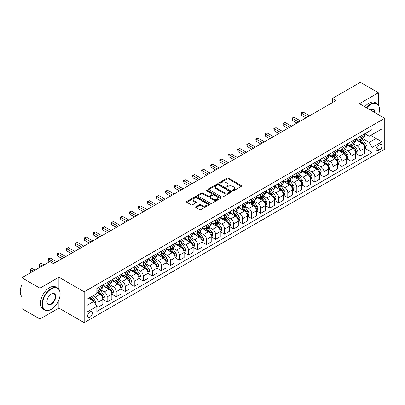 <?xml version="1.0" encoding="UTF-8"?>
<svg xmlns="http://www.w3.org/2000/svg" width="405" height="405" viewBox="0 0 405 405"><rect width="100%" height="100%" fill="white"/><g stroke="black" fill="none" stroke-linecap="round" stroke-linejoin="round"><path stroke-width="0.61" d="M232.759 190.72A0.704 0.405 0 0 0 233.751 190.72L241.284 186.366A1.002 0.577 0 0 0 241.577 185.956A1.002 0.577 0 0 0 241.284 185.551L228.521 178.18A1.002 0.577 0 0 0 227.099 178.18L219.566 182.528A0.704 0.405 0 0 0 219.358 182.817A0.704 0.405 0 0 0 219.566 183.1A0.704 0.405 0 0 0 220.558 183.1L221.535 182.539A3.21 1.853 0 0 1 226.071 182.539L227.134 183.151A3.21 1.853 0 0 1 228.076 184.462A3.21 1.853 0 0 1 227.134 185.773L226.162 186.335A0.704 0.405 0 0 0 225.955 186.624A0.704 0.405 0 0 0 226.162 186.907A0.704 0.405 0 0 0 227.154 186.907L228.131 186.346A3.21 1.853 0 0 1 232.667 186.346L233.731 186.963A3.21 1.853 0 0 1 234.672 188.269A3.21 1.853 0 0 1 233.731 189.581L232.759 190.142A0.704 0.405 0 0 0 232.551 190.431A0.704 0.405 0 0 0 232.759 190.72L232.759 190.142M89.971 317.262A3.27 1.888 120 0 0 92.107 314.381A3.27 1.888 120 0 0 91.606 311.764A3.27 1.888 120 0 0 89.971 311.926A3.27 1.888 120 0 0 87.834 314.807A3.27 1.888 120 0 0 88.336 317.424A3.27 1.888 120 0 0 89.971 317.262M195.969 206.758A1.002 0.577 0 0 0 195.676 207.168A1.002 0.577 0 0 0 195.969 207.578L199.549 209.643A1.002 0.577 0 0 0 200.966 209.643L209.334 204.814A1.002 0.577 0 0 0 209.628 204.403A1.002 0.577 0 0 0 209.334 203.993L196.572 196.622A1.002 0.577 0 0 0 195.154 196.622L186.786 201.457A1.002 0.577 0 0 0 186.492 201.862A1.002 0.577 0 0 0 186.786 202.272L191.109 204.773A1.002 0.577 0 0 0 192.527 204.773L196.111 202.702A1.002 0.577 0 0 0 196.405 202.292A1.002 0.577 0 0 0 196.111 201.887L193.965 200.647A2.683 1.549 0 0 1 193.18 199.554A2.683 1.549 0 0 1 194.835 198.121A2.683 1.549 0 0 1 197.756 198.455L206.16 203.31A2.683 1.549 0 0 1 206.95 204.403A2.683 1.549 0 0 1 205.294 205.836A2.683 1.549 0 0 1 202.368 205.497L200.966 204.692A1.002 0.577 0 0 0 199.549 204.692L195.969 206.758L195.969 207.578L199.549 205.522L199.549 204.692M58.902 277.217L39.938 288.168L21.875 277.739L21.875 308.61L39.938 319.034L58.902 308.089L84.189 322.684L84.189 291.818L58.902 277.217L58.902 289.236M378.427 105.138L378.427 92.74L359.463 103.69L384.75 118.29L84.189 291.818M378.427 92.74L360.364 82.316L332.368 98.476L332.368 102.647M21.875 277.739L49.871 261.574L53.485 263.66L335.983 100.561L332.368 98.476M221.606 196.911A1.002 0.577 0 0 0 223.023 196.911L231.392 192.081A1.002 0.577 0 0 0 231.685 191.671A1.002 0.577 0 0 0 231.392 191.261L218.624 183.89A1.002 0.577 0 0 0 217.207 183.89L208.838 188.72A1.002 0.577 0 0 0 208.545 189.13A1.002 0.577 0 0 0 208.838 189.54L221.606 196.911M206.672 190.871A0.704 0.405 0 0 1 207.385 190.968L207.385 190.132L220.366 197.625A1.002 0.577 0 0 1 220.659 198.035A1.002 0.577 0 0 1 220.366 198.445L211.997 203.28A1.002 0.577 0 0 1 210.58 203.28L197.812 195.909L201.391 193.853L201.391 193.023L197.812 195.089A1.002 0.577 0 0 0 197.519 195.499A1.002 0.577 0 0 0 197.812 195.909L197.812 195.089M201.391 193.853A1.002 0.577 0 0 1 202.814 193.853L202.814 193.023A1.002 0.577 0 0 0 201.391 193.023M202.814 193.023L207.988 196.01A1.002 0.577 0 0 0 209.405 196.01L211.785 194.638A1.002 0.577 0 0 0 212.078 194.228A1.002 0.577 0 0 0 211.785 193.818L206.393 190.709A0.704 0.405 0 0 1 206.185 190.421A0.704 0.405 0 0 1 206.621 190.046A0.704 0.405 0 0 1 207.385 190.132M379.763 144.696L378.174 145.613A3.169 1.828 120 0 0 376.108 148.407A3.169 1.828 120 0 0 376.589 150.944A3.169 1.828 120 0 0 378.174 150.787L379.763 149.87A3.169 1.828 120 0 0 381.834 147.076A3.169 1.828 120 0 0 381.348 144.539A3.169 1.828 120 0 0 379.763 144.696M84.189 322.684L384.75 149.161L384.75 118.29M364.844 133.746L369.218 136.272L372.104 134.602L372.104 129.554L96.835 288.481L96.835 293.529L87.08 299.158L87.08 312.007L96.835 306.377L96.835 311.425L372.104 152.498L372.104 147.45L369.218 142.444L362.035 138.297M372.104 134.602L381.859 128.972L381.859 141.816L372.104 147.45M39.938 288.168L39.938 319.034M370.732 135.397L376.078 138.48L376.078 132.308L381.859 128.972M369.218 142.444L376.078 138.48L381.859 141.816M87.08 305.335L93.945 301.371L88.599 298.283M96.835 306.418L98.137 307.167L98.137 302.12A4.085 2.359 -120 0 0 95.246 297.113L92.932 295.782M98.137 307.167L102.829 304.459L102.829 299.411A4.085 2.359 -120 0 0 99.944 294.405L96.835 292.613M102.941 299.513L107.168 301.953L107.168 296.906A4.085 2.359 -120 0 0 104.277 291.904L100.126 289.504M107.168 301.953L111.861 299.244L111.861 294.197A4.085 2.359 -120 0 0 108.97 289.19L102.829 285.647M111.972 294.298L116.2 296.738L116.2 291.691A4.085 2.359 -120 0 0 113.309 286.689L109.158 284.29M116.2 296.738L120.892 294.03L120.892 288.983A4.085 2.359 -120 0 0 118.002 283.976L111.861 280.432M121.004 289.084L125.231 291.524L125.231 286.477A4.085 2.359 -120 0 0 122.34 281.475L118.189 279.075M125.231 291.524L129.924 288.816L129.924 283.768A4.085 2.359 -120 0 0 127.033 278.761L120.892 275.218M130.035 283.87L134.263 286.31L134.263 281.262A4.085 2.359 -120 0 0 131.372 276.261L127.221 273.861M134.263 286.31L138.956 283.601L138.956 278.554A4.085 2.359 -120 0 0 136.065 273.547L129.924 270.003M139.067 278.655L143.289 281.1L143.289 276.053A4.085 2.359 -120 0 0 140.403 271.046L136.252 268.652M143.289 281.1L147.987 278.387L147.987 273.34A4.085 2.359 -120 0 0 145.096 268.333L138.956 264.789M148.098 273.446L152.32 275.886L152.32 270.839A4.085 2.359 -120 0 0 149.435 265.832L145.284 263.437M152.32 275.886L157.019 273.173L157.019 268.125A4.085 2.359 -120 0 0 154.128 263.118L147.987 259.575M157.125 268.231L161.352 270.672L161.352 265.624A4.085 2.359 -120 0 0 158.461 260.617L154.315 258.223M161.352 270.672L166.05 267.958L166.05 262.911A4.085 2.359 -120 0 0 163.159 257.904L157.019 254.36M166.156 263.017L170.383 265.457L170.383 260.41A4.085 2.359 -120 0 0 167.493 255.403L163.347 253.009M170.383 265.457L175.081 262.744L175.081 257.696A4.085 2.359 -120 0 0 172.191 252.69L166.05 249.146M175.188 257.803L179.415 260.243L179.415 255.196A4.085 2.359 -120 0 0 176.524 250.189L172.378 247.794M179.415 260.243L184.113 257.529L184.113 252.482A4.085 2.359 -120 0 0 181.222 247.475L175.081 243.931M184.219 252.588L188.446 255.028L188.446 249.981A4.085 2.359 -120 0 0 185.556 244.974L181.41 242.58M188.446 255.028L193.144 252.315L193.144 247.268A4.085 2.359 -120 0 0 190.254 242.261L184.113 238.717M193.251 247.374L197.478 249.814L197.478 244.767A4.085 2.359 -120 0 0 194.587 239.76L190.441 237.365M197.478 249.814L202.176 247.101L202.176 242.053A4.085 2.359 -120 0 0 199.285 237.046L193.144 233.503M202.282 242.16L206.51 244.6L206.51 239.552A4.085 2.359 -120 0 0 203.619 234.546L199.473 232.151M206.51 244.6L211.207 241.886L211.207 236.839A4.085 2.359 -120 0 0 208.317 231.837L202.176 228.288M211.314 236.945L215.541 239.385L215.541 234.338A4.085 2.359 -120 0 0 212.65 229.331L208.499 226.937M215.541 239.385L220.239 236.672L220.239 231.625A4.085 2.359 -120 0 0 217.348 226.623L211.207 223.074M220.345 231.731L224.572 234.171L224.572 229.124A4.085 2.359 -120 0 0 221.682 224.117L217.531 221.722M224.572 234.171L229.27 231.457L229.27 226.41A4.085 2.359 -120 0 0 226.38 221.408L220.239 217.86M229.377 226.516L233.604 228.957L233.604 223.909A4.085 2.359 -120 0 0 230.713 218.902L226.562 216.508M233.604 228.957L238.302 226.243L238.302 221.196A4.085 2.359 -120 0 0 235.411 216.194L229.27 212.645M238.408 221.302L242.635 223.742L242.635 218.695A4.085 2.359 -120 0 0 239.745 213.688L235.594 211.294M242.635 223.742L247.333 221.029L247.333 215.981A4.085 2.359 -120 0 0 244.443 210.98L238.302 207.431M247.44 216.088L251.667 218.528L251.667 213.481A4.085 2.359 -120 0 0 248.776 208.474L244.625 206.079M251.667 218.528L256.36 215.819L256.36 210.772A4.085 2.359 -120 0 0 253.474 205.765L247.333 202.216M256.471 210.873L260.699 213.314L260.699 208.266A4.085 2.359 -120 0 0 257.808 203.259L253.657 200.865M260.699 213.314L265.391 210.605L265.391 205.558A4.085 2.359 -120 0 0 262.506 200.551L256.36 197.002M265.503 205.659L269.73 208.099L269.73 203.052A4.085 2.359 -120 0 0 266.839 198.045L262.688 195.65M269.73 208.099L274.423 205.391L274.423 200.343A4.085 2.359 -120 0 0 271.532 195.337L265.391 191.788M274.534 200.445L278.761 202.885L278.761 197.837A4.085 2.359 -120 0 0 275.871 192.831L271.72 190.436M278.761 202.885L283.454 200.176L283.454 195.129A4.085 2.359 -120 0 0 280.564 190.122L274.423 186.578M283.566 195.23L287.793 197.67L287.793 192.623A4.085 2.359 -120 0 0 284.902 187.621L280.751 185.222M287.793 197.67L292.486 194.962L292.486 189.915A4.085 2.359 -120 0 0 289.595 184.908L283.454 181.364M292.597 190.016L296.825 192.456L296.825 187.409A4.085 2.359 -120 0 0 293.934 182.407L289.783 180.007M296.825 192.456L301.517 189.748L301.517 184.7A4.085 2.359 -120 0 0 298.627 179.693L292.486 176.15M301.629 184.802L305.851 187.242L305.851 182.194A4.085 2.359 -120 0 0 302.965 177.193L298.814 174.793M305.851 187.242L310.549 184.533L310.549 179.486A4.085 2.359 -120 0 0 307.658 174.479L301.517 170.935M310.66 179.587L314.882 182.027L314.882 176.98A4.085 2.359 -120 0 0 311.997 171.978L307.846 169.579M314.882 182.027L319.58 179.319L319.58 174.272A4.085 2.359 -120 0 0 316.69 169.265L310.549 165.721M319.687 174.373L323.914 176.813L323.914 171.766A4.085 2.359 -120 0 0 321.023 166.764L316.877 164.369M323.914 176.813L328.612 174.104L328.612 169.057A4.085 2.359 -120 0 0 325.721 164.05L319.58 160.507M328.718 169.163L332.945 171.604L332.945 166.556A4.085 2.359 -120 0 0 330.055 161.549L325.909 159.155M332.945 171.604L337.643 168.89L337.643 163.843A4.085 2.359 -120 0 0 334.753 158.836L328.612 155.292M337.75 163.949L341.977 166.389L341.977 161.342A4.085 2.359 -120 0 0 339.086 156.335L334.94 153.94M341.977 166.389L346.675 163.676L346.675 158.628A4.085 2.359 -120 0 0 343.784 153.622L337.643 150.078M346.781 158.735L351.008 161.175L351.008 156.127A4.085 2.359 -120 0 0 348.118 151.121L343.972 148.726M351.008 161.175L355.706 158.461L355.706 153.414A4.085 2.359 -120 0 0 352.816 148.407L346.675 144.863M355.813 153.52L360.04 155.96L360.04 150.913A4.085 2.359 -120 0 0 357.149 145.906L353.003 143.512M360.04 155.96L364.738 153.247L364.738 148.2A4.085 2.359 -120 0 0 361.847 143.193L355.706 139.649M355.813 138.961L357.149 139.73A4.085 2.359 -120 0 0 359.194 139.933A4.085 2.359 -120 0 0 360.04 138.065L360.04 136.52M346.781 144.175L348.118 144.944A4.085 2.359 -120 0 0 350.163 145.147A4.085 2.359 -120 0 0 351.008 143.279L351.008 141.735M337.75 149.389L339.086 150.159A4.085 2.359 -120 0 0 341.132 150.361A4.085 2.359 -120 0 0 341.977 148.493L341.977 146.949M328.718 154.604L330.055 155.373A4.085 2.359 -120 0 0 332.1 155.576A4.085 2.359 -120 0 0 332.945 153.708L332.945 152.164M319.687 159.818L321.023 160.588A4.085 2.359 -120 0 0 323.068 160.79A4.085 2.359 -120 0 0 323.914 158.922L323.914 157.378M310.655 165.032L311.997 165.802A4.085 2.359 -120 0 0 314.037 166.004A4.085 2.359 -120 0 0 314.882 164.136L314.882 162.592M301.629 170.247L302.965 171.016A4.085 2.359 -120 0 0 305.005 171.219A4.085 2.359 -120 0 0 305.851 169.351L305.851 167.807M292.597 175.461L293.934 176.231A4.085 2.359 -120 0 0 295.974 176.433A4.085 2.359 -120 0 0 296.825 174.565L296.825 173.021M283.566 180.676L284.902 181.445A4.085 2.359 -120 0 0 286.942 181.648A4.085 2.359 -120 0 0 287.793 179.774L287.793 178.235M274.534 185.89L275.871 186.659A4.085 2.359 -120 0 0 277.911 186.862A4.085 2.359 -120 0 0 278.761 184.989L278.761 183.45M265.503 191.104L266.839 191.874A4.085 2.359 -120 0 0 268.88 192.076A4.085 2.359 -120 0 0 269.73 190.203L269.73 188.659M256.471 196.314L257.808 197.088A4.085 2.359 -120 0 0 259.853 197.291A4.085 2.359 -120 0 0 260.699 195.418L260.699 193.873M247.44 201.528L248.776 202.303A4.085 2.359 -120 0 0 250.822 202.505A4.085 2.359 -120 0 0 251.667 200.632L251.667 199.088M238.408 206.742L239.745 207.517A4.085 2.359 -120 0 0 241.79 207.719A4.085 2.359 -120 0 0 242.635 205.846L242.635 204.302M229.377 211.957L230.713 212.731A4.085 2.359 -120 0 0 232.759 212.934A4.085 2.359 -120 0 0 233.604 211.061L233.604 209.517M220.345 217.171L221.682 217.946A4.085 2.359 -120 0 0 223.727 218.148A4.085 2.359 -120 0 0 224.572 216.275L224.572 214.731M211.314 222.385L212.65 223.16A4.085 2.359 -120 0 0 214.696 223.363A4.085 2.359 -120 0 0 215.541 221.489L215.541 219.945M202.282 227.6L203.619 228.374A4.085 2.359 -120 0 0 205.664 228.577A4.085 2.359 -120 0 0 206.51 226.704L206.51 225.16M193.251 232.814L194.587 233.589A4.085 2.359 -120 0 0 196.633 233.791A4.085 2.359 -120 0 0 197.478 231.918L197.478 230.374M184.219 238.029L185.556 238.803A4.085 2.359 -120 0 0 187.601 239.001A4.085 2.359 -120 0 0 188.446 237.133L188.446 235.589M175.188 243.243L176.524 244.012A4.085 2.359 -120 0 0 178.57 244.215A4.085 2.359 -120 0 0 179.415 242.347L179.415 240.803M166.156 248.457L167.493 249.227A4.085 2.359 -120 0 0 169.538 249.429A4.085 2.359 -120 0 0 170.383 247.561L170.383 246.017M157.125 253.672L158.461 254.441A4.085 2.359 -120 0 0 160.507 254.644A4.085 2.359 -120 0 0 161.352 252.776L161.352 251.232M148.093 258.886L149.435 259.656A4.085 2.359 -120 0 0 151.475 259.858A4.085 2.359 -120 0 0 152.32 257.99L152.32 256.446M139.067 264.1L140.403 264.87A4.085 2.359 -120 0 0 142.444 265.072A4.085 2.359 -120 0 0 143.289 263.204L143.289 261.66M130.035 269.315L131.372 270.084A4.085 2.359 -120 0 0 133.412 270.287A4.085 2.359 -120 0 0 134.263 268.419L134.263 266.875M121.004 274.529L122.34 275.299A4.085 2.359 -120 0 0 124.381 275.501A4.085 2.359 -120 0 0 125.231 273.633L125.231 272.089M111.972 279.744L113.309 280.513A4.085 2.359 -120 0 0 115.349 280.716A4.085 2.359 -120 0 0 116.2 278.848L116.2 277.303M102.941 284.958L104.277 285.727A4.085 2.359 -120 0 0 106.318 285.93A4.085 2.359 -120 0 0 107.168 284.057L107.168 282.518M364.844 148.306L372.104 152.498M359.194 139.933L363.892 137.224A4.085 2.359 -120 0 0 364.738 135.351L364.738 133.807M350.163 145.147L354.861 142.439A4.085 2.359 -120 0 0 355.706 140.565L355.706 139.021M341.132 150.361L345.829 147.653A4.085 2.359 -120 0 0 346.675 145.78L346.675 144.236M332.1 155.576L336.798 152.867A4.085 2.359 -120 0 0 337.643 150.994L337.643 149.45M323.068 160.79L327.767 158.082A4.085 2.359 -120 0 0 328.612 156.208L328.612 154.664M314.037 166.004L318.735 163.296A4.085 2.359 -120 0 0 319.58 161.423L319.58 159.879M305.005 171.219L309.703 168.51A4.085 2.359 -120 0 0 310.549 166.637L310.549 165.093M295.974 176.433L300.672 173.725A4.085 2.359 -120 0 0 301.517 171.852L301.517 170.308M286.942 181.648L291.641 178.934A4.085 2.359 -120 0 0 292.486 177.066L292.486 175.522M277.911 186.862L282.609 184.148A4.085 2.359 -120 0 0 283.454 182.28L283.454 180.736M268.88 192.076L273.577 189.363A4.085 2.359 -120 0 0 274.423 187.495L274.423 185.951M259.853 197.291L264.546 194.577A4.085 2.359 -120 0 0 265.391 192.709L265.391 191.165M250.822 202.505L255.514 199.792A4.085 2.359 -120 0 0 256.36 197.923L256.36 196.379M241.79 207.719L246.483 205.006A4.085 2.359 -120 0 0 247.333 203.138L247.333 201.594M232.759 212.934L237.452 210.22A4.085 2.359 -120 0 0 238.302 208.352L238.302 206.808M223.727 218.148L228.42 215.435A4.085 2.359 -120 0 0 229.27 213.567L229.27 212.023M214.696 223.363L219.388 220.649A4.085 2.359 -120 0 0 220.239 218.776L220.239 217.237M205.664 228.577L210.362 225.863A4.085 2.359 -120 0 0 211.207 223.99L211.207 222.451M196.633 233.791L201.331 231.078A4.085 2.359 -120 0 0 202.176 229.205L202.176 227.666M187.601 239.001L192.299 236.292A4.085 2.359 -120 0 0 193.144 234.419L193.144 232.875M178.57 244.215L183.268 241.507A4.085 2.359 -120 0 0 184.113 239.633L184.113 238.089M169.538 249.429L174.236 246.721A4.085 2.359 -120 0 0 175.081 244.848L175.081 243.304M160.507 254.644L165.205 251.935A4.085 2.359 -120 0 0 166.05 250.062L166.05 248.518M151.475 259.858L156.173 257.15A4.085 2.359 -120 0 0 157.019 255.277L157.019 253.732M142.444 265.072L147.142 262.364A4.085 2.359 -120 0 0 147.987 260.491L147.987 258.947M133.412 270.287L138.11 267.578A4.085 2.359 -120 0 0 138.956 265.705L138.956 264.161M124.381 275.501L129.079 272.793A4.085 2.359 -120 0 0 129.924 270.92L129.924 269.376M115.349 280.716L120.047 278.007A4.085 2.359 -120 0 0 120.892 276.134L120.892 274.59M106.318 285.93L111.016 283.216A4.085 2.359 -120 0 0 111.861 281.348L111.861 279.804M96.835 291.311A4.085 2.359 -120 0 0 97.291 291.144L101.984 288.431A4.085 2.359 -120 0 0 102.829 286.563L102.829 285.019M97.291 291.144A4.085 2.359 -120 0 0 98.137 289.271L98.137 287.732M93.945 301.371L96.835 306.377M58.902 308.089L58.902 299.923M233.037 190.816L233.731 190.416A3.21 1.853 0 0 0 234.672 189.105L234.672 188.269M228.076 184.462L228.076 185.298A3.21 1.853 0 0 1 227.134 186.609L226.441 187.009M241.284 185.551L241.284 186.366L228.521 179.015A1.002 0.577 0 0 0 227.099 179.015L219.844 183.202M231.376 192.086L218.624 184.726A1.002 0.577 0 0 0 217.207 184.726L208.853 189.55M229.62 191.955A0.704 0.405 0 0 0 229.822 191.671A0.704 0.405 0 0 0 229.62 191.383L218.411 184.913A0.704 0.405 0 0 0 217.419 184.913L216.391 185.505A3.21 1.853 0 0 0 215.455 186.816A3.21 1.853 0 0 0 216.391 188.128L224.051 192.552A3.21 1.853 0 0 0 228.592 192.552L229.62 191.955L229.62 192.79A0.704 0.405 0 0 0 229.822 192.502L229.822 191.671M215.455 186.816L215.455 187.652A3.21 1.853 0 0 0 216.391 188.963L216.391 188.128M229.62 192.79L228.592 193.382A3.21 1.853 0 0 1 224.051 193.382L216.391 188.963M202.814 193.853L207.988 196.845A1.002 0.577 0 0 0 209.405 196.845L211.785 195.473A1.002 0.577 0 0 0 212.078 195.063L212.078 194.228M207.385 190.968L220.35 198.455M213.359 199.113A2.683 1.549 0 0 0 216.285 199.447A2.683 1.549 0 0 0 217.941 198.015A2.683 1.549 0 0 0 217.156 196.921L214.194 195.21A1.002 0.577 0 0 0 212.777 195.21L210.398 196.582A1.002 0.577 0 0 0 210.104 196.992A1.002 0.577 0 0 0 210.398 197.402L213.359 199.113L213.359 199.943A2.683 1.549 0 0 0 216.285 200.283A2.683 1.549 0 0 0 217.941 198.85L217.941 198.015M210.104 196.992L210.104 197.827A1.002 0.577 0 0 0 210.398 198.237L210.398 197.402M213.359 199.943L210.398 198.237M206.95 204.403L206.95 205.239A2.683 1.549 0 0 1 205.294 206.666A2.683 1.549 0 0 1 202.368 206.332L200.966 205.522A1.002 0.577 0 0 0 199.549 205.522M193.18 199.554L193.18 200.384A2.683 1.549 0 0 0 193.965 201.482L193.965 200.647M196.096 202.713L193.965 201.482M209.324 204.819L196.572 197.458A1.002 0.577 0 0 0 195.154 197.458L186.796 202.282M364.738 148.367L365.604 147.865L366.328 145.78A2.708 1.564 -120 0 0 365.462 143.476L362.51 139.533A7.816 4.511 -120 0 0 361.655 138.515M358.719 141.391A7.816 4.511 -120 0 0 357.119 139.715M364.49 146.706L364.865 145.896A2.708 1.564 -120 0 0 364.09 144.266L361.138 140.327A7.816 4.511 -120 0 0 360.283 139.305M359.559 139.725A6.49 3.746 60 0 1 360.622 140.935L363.118 144.271M309.612 115.789L303.142 112.053L301.335 113.096L301.335 115.182L305.998 117.875M359.417 139.806A7.816 4.511 60 0 1 360.268 140.829L362.232 143.446M301.335 115.182L300.94 112.868L307.805 116.832M300.94 112.868L303.142 112.053M355.706 153.581L356.572 153.08L357.296 150.994A2.708 1.564 -120 0 0 356.43 148.691L353.479 144.747A7.816 4.511 -120 0 0 352.623 143.729M349.692 146.605A7.816 4.511 -120 0 0 348.087 144.929M355.458 151.921L355.833 151.111A2.708 1.564 -120 0 0 355.058 149.48L352.107 145.542A7.816 4.511 -120 0 0 351.251 144.519M350.527 144.939A6.49 3.746 60 0 1 351.591 146.149L354.086 149.485M300.581 121.004L294.111 117.268L292.309 118.311L292.309 120.396L296.966 123.09M350.386 145.02A7.816 4.511 60 0 1 351.241 146.043L353.2 148.66M292.309 120.396L291.909 118.083L298.774 122.047M291.909 118.083L294.111 117.268M346.675 158.795L347.541 158.294L348.265 156.208A2.708 1.564 -120 0 0 347.399 153.905L344.447 149.961A7.816 4.511 -120 0 0 343.597 148.939M340.661 151.819A7.816 4.511 -120 0 0 339.056 150.144M346.427 157.135L346.801 156.325A2.708 1.564 -120 0 0 346.027 154.695L343.075 150.756A7.816 4.511 -120 0 0 342.22 149.734M341.496 150.154A6.49 3.746 60 0 1 342.559 151.364L345.06 154.7M291.549 126.218L285.079 122.482L283.277 123.525L283.277 125.611L287.935 128.304M341.354 150.235A7.816 4.511 60 0 1 342.21 151.257L344.169 153.875M283.277 125.611L282.877 123.297L289.742 127.261M282.877 123.297L285.079 122.482M337.643 164.01L338.509 163.509L339.233 161.423A2.708 1.564 -120 0 0 338.367 159.119L335.416 155.176A7.816 4.511 -120 0 0 334.565 154.153M331.629 157.034A7.816 4.511 -120 0 0 330.029 155.358M337.395 162.349L337.77 161.539A2.708 1.564 -120 0 0 336.995 159.909L334.044 155.971A7.816 4.511 -120 0 0 333.188 154.948M332.464 155.368A6.49 3.746 60 0 1 333.528 156.578L336.029 159.914M282.518 131.433L276.048 127.697L274.246 128.739L274.246 130.825L278.903 133.518M332.323 155.449A7.816 4.511 60 0 1 333.178 156.472L335.137 159.089M274.246 130.825L273.846 128.512L280.711 132.476M273.846 128.512L276.048 127.697M328.612 169.224L329.478 168.723L330.202 166.637A2.708 1.564 -120 0 0 329.336 164.334L326.384 160.39A7.816 4.511 -120 0 0 325.534 159.368M322.598 162.248A7.816 4.511 -120 0 0 320.998 160.572M328.364 167.564L328.738 166.754A2.708 1.564 -120 0 0 327.964 165.124L325.012 161.185A7.816 4.511 -120 0 0 324.157 160.162M323.433 160.582A6.49 3.746 60 0 1 324.496 161.792L326.997 165.129M273.486 136.647L267.017 132.911L265.214 133.954L265.214 136.04L269.872 138.733M323.291 160.663A7.816 4.511 60 0 1 324.147 161.686L326.106 164.303M265.214 136.04L264.814 133.726L271.679 137.69M264.814 133.726L267.017 132.911M378.553 114.716A12.464 7.199 120 0 0 379.475 109.659A12.464 7.199 120 0 0 370.661 104.566A12.464 7.199 120 0 0 366.743 107.892M366.363 107.674A12.773 7.376 -60 0 1 370.443 104.191A12.773 7.376 -60 0 1 376.832 103.558A12.773 7.376 -60 0 1 379.475 109.406A12.773 7.376 -60 0 1 379.475 109.532M370.246 109.917A6.232 3.599 -60 0 1 370.661 109.659L370.661 109.659A6.232 3.599 -60 0 1 375.05 112.691M364.773 106.758A12.773 7.376 -60 0 1 368.854 103.275A12.773 7.376 -60 0 1 375.243 102.642L376.832 103.558M374.63 112.448A5.928 3.422 120 0 0 373.41 109.487A5.928 3.422 120 0 0 370.55 109.725M51.101 309.42L51.319 309.293A12.464 7.199 120 0 0 60.132 294.03A12.464 7.199 120 0 0 51.319 288.937A12.464 7.199 120 0 0 42.505 304.206A12.464 7.199 120 0 0 51.319 309.293L51.101 309.42A12.773 7.376 -60 0 1 44.717 310.053A12.773 7.376 -60 0 1 42.758 299.822A12.773 7.376 -60 0 1 51.101 288.562A12.773 7.376 -60 0 1 57.485 287.93A12.773 7.376 -60 0 1 60.132 293.777A12.773 7.376 -60 0 1 60.132 293.903M51.319 304.206A6.232 3.599 -60 0 1 46.909 301.664A6.232 3.599 -60 0 1 51.319 294.03L51.319 294.03A6.232 3.599 -60 0 1 55.723 296.571A6.232 3.599 -60 0 1 51.319 304.206M46.909 301.533A5.928 3.422 120 0 0 48.139 304.125A5.928 3.422 120 0 0 51.101 303.831A5.928 3.422 120 0 0 54.974 298.612A5.928 3.422 120 0 0 54.062 293.858A5.928 3.422 120 0 0 51.207 294.096M44.717 310.053L43.127 309.136A12.773 7.376 -60 0 1 41.168 298.9A12.773 7.376 -60 0 1 49.511 287.646A12.773 7.376 -60 0 1 55.895 287.013L57.485 287.93M21.875 296.637A12.773 7.376 -60 0 1 21.875 284.7M319.58 174.439L320.446 173.937L321.17 171.852A2.708 1.564 -120 0 0 320.304 169.543L317.353 165.605A7.816 4.511 -120 0 0 316.502 164.582M313.566 167.462A7.816 4.511 -120 0 0 311.966 165.787M319.332 172.778L319.707 171.968A2.708 1.564 -120 0 0 318.932 170.338L315.981 166.399A7.816 4.511 -120 0 0 315.13 165.377M314.401 165.797A6.49 3.746 60 0 1 315.465 167.007L317.966 170.343M264.455 141.861L257.99 138.125L256.183 139.168L256.183 141.254L260.84 143.947M314.26 165.878A7.816 4.511 60 0 1 315.115 166.9L317.075 169.518M256.183 141.254L255.783 138.94L262.648 142.904M255.783 138.94L257.99 138.125M310.549 179.653L311.415 179.152L312.139 177.066A2.708 1.564 -120 0 0 311.273 174.757L308.321 170.819A7.816 4.511 -120 0 0 307.471 169.796M304.535 172.677A7.816 4.511 -120 0 0 302.935 171.001M310.301 177.992L310.675 177.182A2.708 1.564 -120 0 0 309.901 175.552L306.95 171.614A7.816 4.511 -120 0 0 306.099 170.591M305.37 171.011A6.49 3.746 60 0 1 306.433 172.221L308.934 175.557M255.423 147.076L248.959 143.34L247.151 144.382L247.151 146.468L251.809 149.161M305.228 171.092A7.816 4.511 60 0 1 306.084 172.11L308.043 174.732M247.151 146.468L246.751 144.155L253.616 148.119M246.751 144.155L248.959 143.34M301.517 184.867L302.383 184.366L303.107 182.28A2.708 1.564 -120 0 0 302.241 179.972L299.29 176.033A7.816 4.511 -120 0 0 298.439 175.011M295.503 177.891A7.816 4.511 -120 0 0 293.903 176.215M301.269 183.207L301.644 182.397A2.708 1.564 -120 0 0 300.869 180.767L297.918 176.828A7.816 4.511 -120 0 0 297.067 175.805M296.339 176.226A6.49 3.746 60 0 1 297.402 177.436L299.902 180.772M246.392 152.29L239.927 148.554L238.12 149.597L238.12 151.683L242.777 154.376M296.197 176.307A7.816 4.511 60 0 1 297.052 177.324L299.017 179.947M238.12 151.683L237.72 149.369L244.585 153.333M237.72 149.369L239.927 148.554M292.486 190.082L293.352 189.581L294.076 187.495A2.708 1.564 -120 0 0 293.21 185.186L290.258 181.248A7.816 4.511 -120 0 0 289.408 180.225M286.472 183.1A7.816 4.511 -120 0 0 284.872 181.43M292.238 188.421L292.613 187.611A2.708 1.564 -120 0 0 291.838 185.981L288.886 182.037A7.816 4.511 -120 0 0 288.036 181.02M287.307 181.44A6.49 3.746 60 0 1 288.37 182.65L290.871 185.986M237.36 157.505L230.896 153.768L229.088 154.811L229.088 156.897L233.746 159.585M287.165 181.521A7.816 4.511 60 0 1 288.021 182.539L289.985 185.161M229.088 156.897L228.688 154.583L235.553 158.547M228.688 154.583L230.896 153.768M283.454 195.296L284.325 194.795L285.044 192.709A2.708 1.564 -120 0 0 284.183 190.401L281.227 186.462A7.816 4.511 -120 0 0 280.376 185.439M277.44 188.315A7.816 4.511 -120 0 0 275.84 186.644M283.211 193.636L283.581 192.826A2.708 1.564 -120 0 0 282.806 191.195L279.855 187.252A7.816 4.511 -120 0 0 279.005 186.234M278.275 186.654A6.49 3.746 60 0 1 279.339 187.864L281.839 191.201M228.329 162.714L221.864 158.983L220.057 160.026L220.057 162.111L224.714 164.8M278.134 186.735A7.816 4.511 60 0 1 278.989 187.753L280.954 190.375M220.057 162.111L219.657 159.798L226.522 163.757M219.657 159.798L221.864 158.983M274.423 200.51L275.294 200.009L276.013 197.923A2.708 1.564 -120 0 0 275.152 195.615L272.195 191.676A7.816 4.511 -120 0 0 271.345 190.654M268.409 193.529A7.816 4.511 -120 0 0 266.809 191.859M274.18 198.85L274.555 198.035A2.708 1.564 -120 0 0 273.775 196.41L270.824 192.466A7.816 4.511 -120 0 0 269.973 191.449M269.244 191.869A6.49 3.746 60 0 1 270.312 193.079L272.808 196.41M219.297 167.928L212.833 164.197L211.025 165.24L211.025 167.326L215.683 170.014M269.107 191.945A7.816 4.511 60 0 1 269.958 192.967L271.922 195.59M211.025 167.326L210.63 165.012L217.49 168.971M210.63 165.012L212.833 164.197M265.391 205.725L266.262 205.224L266.981 203.138A2.708 1.564 -120 0 0 266.12 200.829L263.164 196.891A7.816 4.511 -120 0 0 262.313 195.868M259.377 198.744A7.816 4.511 -120 0 0 257.777 197.068M265.148 204.064L265.523 203.249A2.708 1.564 -120 0 0 264.743 201.624L261.792 197.68A7.816 4.511 -120 0 0 260.942 196.663M260.212 197.083A6.49 3.746 60 0 1 261.281 198.293L263.776 201.624M210.266 173.143L203.801 169.411L201.994 170.454L201.994 172.54L206.656 175.228M260.076 197.159A7.816 4.511 60 0 1 260.926 198.182L262.891 200.804M201.994 172.54L201.599 170.227L208.459 174.185M201.599 170.227L203.801 169.411M256.36 210.934L257.231 210.438L257.95 208.352A2.708 1.564 -120 0 0 257.089 206.044L254.137 202.105A7.816 4.511 -120 0 0 253.282 201.082M250.346 203.958A7.816 4.511 -120 0 0 248.746 202.282M256.117 209.279L256.492 208.464A2.708 1.564 -120 0 0 255.717 206.839L252.76 202.895A7.816 4.511 -120 0 0 251.91 201.877M251.181 202.292A6.49 3.746 60 0 1 252.249 203.507L254.745 206.839M201.234 178.357L194.77 174.626L192.962 175.669L192.962 177.755L197.625 180.443M251.044 202.373A7.816 4.511 60 0 1 251.895 203.396L253.859 206.018M192.962 177.755L192.567 175.441L199.427 179.4M192.567 175.441L194.77 174.626M247.333 216.148L248.199 215.652L248.918 213.567A2.708 1.564 -120 0 0 248.057 211.258L245.106 207.319A7.816 4.511 -120 0 0 244.25 206.297M241.314 209.172A7.816 4.511 -120 0 0 239.714 207.497M247.085 214.493L247.46 213.678A2.708 1.564 -120 0 0 246.685 212.053L243.729 208.109A7.816 4.511 -120 0 0 242.878 207.087M242.149 207.507A6.49 3.746 60 0 1 243.218 208.722L245.713 212.053M192.203 183.571L185.738 179.84L183.931 180.883L183.931 182.969L188.593 185.657M242.013 207.588A7.816 4.511 60 0 1 242.863 208.61L244.828 211.233M183.931 182.969L183.536 180.655L190.396 184.614M183.536 180.655L185.738 179.84M238.302 221.363L239.168 220.867L239.887 218.776A2.708 1.564 -120 0 0 239.026 216.472L236.074 212.534A7.816 4.511 -120 0 0 235.219 211.511M232.283 214.387A7.816 4.511 -120 0 0 230.683 212.711M238.054 219.707L238.429 218.892A2.708 1.564 -120 0 0 237.654 217.267L234.697 213.324A7.816 4.511 -120 0 0 233.847 212.301M233.118 212.721A6.49 3.746 60 0 1 234.186 213.936L236.682 217.267M183.171 188.786L176.707 185.055L174.899 186.097L174.899 188.183L179.562 190.871M232.981 212.802A7.816 4.511 60 0 1 233.832 213.825L235.796 216.447M174.899 188.183L174.504 185.865L181.369 189.829M174.504 185.865L176.707 185.055M229.27 226.577L230.136 226.076L230.86 223.99A2.708 1.564 -120 0 0 229.994 221.687L227.043 217.748A7.816 4.511 -120 0 0 226.187 216.726M223.251 219.601A7.816 4.511 -120 0 0 221.651 217.925M229.022 224.922L229.397 224.107A2.708 1.564 -120 0 0 228.623 222.482L225.671 218.538A7.816 4.511 -120 0 0 224.815 217.515M224.086 217.936A6.49 3.746 60 0 1 225.155 219.151L227.65 222.482M174.14 194L167.675 190.269L165.868 191.312L165.868 193.398L170.53 196.086M223.95 218.017A7.816 4.511 60 0 1 224.8 219.039L226.765 221.662M165.868 193.398L165.473 191.079L172.338 195.043M165.473 191.079L167.675 190.269M220.239 231.792L221.105 231.29L221.829 229.205A2.708 1.564 -120 0 0 220.963 226.901L218.011 222.963A7.816 4.511 -120 0 0 217.156 221.94M214.22 224.815A7.816 4.511 -120 0 0 212.62 223.14M219.991 230.136L220.366 229.321A2.708 1.564 -120 0 0 219.591 227.696L216.64 223.752A7.816 4.511 -120 0 0 215.784 222.73M215.055 223.15A6.49 3.746 60 0 1 216.123 224.36L218.619 227.696M165.108 199.214L158.644 195.483L156.836 196.526L156.836 198.612L161.499 201.3M214.918 223.231A7.816 4.511 60 0 1 215.769 224.254L217.733 226.871M156.836 198.612L156.441 196.293L163.306 200.257M156.441 196.293L158.644 195.483M211.207 237.006L212.073 236.505L212.797 234.419A2.708 1.564 -120 0 0 211.931 232.116L208.98 228.172A7.816 4.511 -120 0 0 208.124 227.154M205.188 230.03A7.816 4.511 -120 0 0 203.588 228.354M210.959 235.351L211.334 234.535A2.708 1.564 -120 0 0 210.559 232.905L207.608 228.967A7.816 4.511 -120 0 0 206.752 227.944M206.029 228.364A6.49 3.746 60 0 1 207.092 229.574L209.587 232.91M156.077 204.429L149.612 200.698L147.805 201.741L147.805 203.826L152.467 206.515M205.887 228.445A7.816 4.511 60 0 1 206.737 229.468L208.702 232.085M147.805 203.826L147.41 201.508L154.275 205.472M147.41 201.508L149.612 200.698M202.176 242.22L203.042 241.719L203.766 239.633A2.708 1.564 -120 0 0 202.9 237.33L199.948 233.386A7.816 4.511 -120 0 0 199.093 232.369M196.157 235.244A7.816 4.511 -120 0 0 194.557 233.569M201.928 240.565L202.303 239.75A2.708 1.564 -120 0 0 201.528 238.12L198.577 234.181A7.816 4.511 -120 0 0 197.721 233.159M196.997 233.579A6.49 3.746 60 0 1 198.06 234.789L200.556 238.125M147.05 209.643L140.581 205.912L138.773 206.955L138.773 209.041L143.436 211.729M196.855 233.66A7.816 4.511 60 0 1 197.706 234.682L199.67 237.3M138.773 209.041L138.378 206.722L145.243 210.686M138.378 206.722L140.581 205.912M193.144 247.435L194.01 246.934L194.734 244.848A2.708 1.564 -120 0 0 193.868 242.544L190.917 238.601A7.816 4.511 -120 0 0 190.061 237.583M187.13 240.459A7.816 4.511 -120 0 0 185.525 238.783M192.896 245.779L193.271 244.964A2.708 1.564 -120 0 0 192.496 243.334L189.545 239.395A7.816 4.511 -120 0 0 188.69 238.373M187.966 238.793A6.49 3.746 60 0 1 189.029 240.003L191.524 243.339M138.019 214.858L131.549 211.126L129.747 212.169L129.747 214.255L134.404 216.943M187.824 238.874A7.816 4.511 60 0 1 188.679 239.897L190.639 242.514M129.747 214.255L129.347 211.936L136.212 215.9M129.347 211.936L131.549 211.126M184.113 252.649L184.979 252.148L185.703 250.062A2.708 1.564 -120 0 0 184.837 247.759L181.885 243.815A7.816 4.511 -120 0 0 181.035 242.798M178.099 245.673A7.816 4.511 -120 0 0 176.494 243.997M183.865 250.989L184.24 250.179A2.708 1.564 -120 0 0 183.465 248.548L180.514 244.61A7.816 4.511 -120 0 0 179.658 243.587M178.934 244.007A6.49 3.746 60 0 1 179.997 245.217L182.498 248.554M128.987 220.072L122.518 216.341L120.715 217.384L120.715 219.464L125.373 222.158M178.792 244.088A7.816 4.511 60 0 1 179.648 245.111L181.607 247.728M120.715 219.464L120.315 217.151L127.18 221.115M120.315 217.151L122.518 216.341M175.081 257.863L175.947 257.362L176.671 255.277A2.708 1.564 -120 0 0 175.805 252.973L172.854 249.029A7.816 4.511 -120 0 0 172.003 248.012M169.067 250.887A7.816 4.511 -120 0 0 167.468 249.212M174.833 256.203L175.208 255.393A2.708 1.564 -120 0 0 174.433 253.763L171.482 249.824A7.816 4.511 -120 0 0 170.626 248.802M169.903 249.222A6.49 3.746 60 0 1 170.966 250.432L173.467 253.768M119.956 225.286L113.486 221.55L111.684 222.593L111.684 224.679L116.341 227.372M169.761 249.303A7.816 4.511 60 0 1 170.616 250.325L172.576 252.943M111.684 224.679L111.284 222.365L118.149 226.329M111.284 222.365L113.486 221.55M166.05 263.078L166.916 262.577L167.64 260.491A2.708 1.564 -120 0 0 166.774 258.188L163.822 254.244A7.816 4.511 -120 0 0 162.972 253.221M160.036 256.102A7.816 4.511 -120 0 0 158.436 254.426M165.802 261.417L166.177 260.607A2.708 1.564 -120 0 0 165.402 258.977L162.451 255.039A7.816 4.511 -120 0 0 161.595 254.016M160.871 254.436A6.49 3.746 60 0 1 161.934 255.646L164.435 258.982M110.924 230.501L104.455 226.765L102.652 227.807L102.652 229.893L107.31 232.586M160.729 254.517A7.816 4.511 60 0 1 161.585 255.54L163.544 258.157M102.652 229.893L102.252 227.58L109.117 231.544M102.252 227.58L104.455 226.765M157.019 268.292L157.884 267.791L158.608 265.705A2.708 1.564 -120 0 0 157.742 263.402L154.791 259.458A7.816 4.511 -120 0 0 153.94 258.436M151.004 261.316A7.816 4.511 -120 0 0 149.404 259.64M156.77 266.632L157.145 265.822A2.708 1.564 -120 0 0 156.37 264.192L153.419 260.253A7.816 4.511 -120 0 0 152.569 259.23M151.84 259.651A6.49 3.746 60 0 1 152.903 260.861L155.404 264.197M101.893 235.715L95.428 231.979L93.621 233.022L93.621 235.108L98.278 237.801M151.698 259.732A7.816 4.511 60 0 1 152.553 260.754L154.513 263.371M93.621 235.108L93.221 232.794L100.086 236.758M93.221 232.794L95.428 231.979M147.987 273.507L148.853 273.005L149.577 270.92A2.708 1.564 -120 0 0 148.711 268.616L145.76 264.673A7.816 4.511 -120 0 0 144.909 263.65M141.973 266.531A7.816 4.511 -120 0 0 140.373 264.855M147.739 271.846L148.114 271.036A2.708 1.564 -120 0 0 147.339 269.406L144.388 265.467A7.816 4.511 -120 0 0 143.537 264.445M142.808 264.865A6.49 3.746 60 0 1 143.871 266.075L146.372 269.411M92.861 240.929L86.397 237.193L84.589 238.236L84.589 240.322L89.247 243.015M142.666 264.946A7.816 4.511 60 0 1 143.522 265.969L145.481 268.586M84.589 240.322L84.189 238.008L91.054 241.972M84.189 238.008L86.397 237.193M138.956 278.721L139.821 278.22L140.545 276.134A2.708 1.564 -120 0 0 139.679 273.831L136.728 269.887A7.816 4.511 -120 0 0 135.877 268.864M132.941 271.745A7.816 4.511 -120 0 0 131.341 270.069M138.707 277.06L139.082 276.25A2.708 1.564 -120 0 0 138.307 274.62L135.356 270.682A7.816 4.511 -120 0 0 134.506 269.659M133.777 270.079A6.49 3.746 60 0 1 134.84 271.289L137.341 274.625M83.83 246.144L77.365 242.408L75.558 243.451L75.558 245.536L80.215 248.23M133.635 270.16A7.816 4.511 60 0 1 134.49 271.183L136.455 273.8M75.558 245.536L75.158 243.223L82.023 247.187M75.158 243.223L77.365 242.408M129.924 283.935L130.79 283.434L131.514 281.348A2.708 1.564 -120 0 0 130.648 279.04L127.697 275.101A7.816 4.511 -120 0 0 126.846 274.079M123.91 276.959A7.816 4.511 -120 0 0 122.31 275.284M129.676 282.275L130.051 281.465A2.708 1.564 -120 0 0 129.276 279.835L126.325 275.896A7.816 4.511 -120 0 0 125.474 274.873M124.745 275.294A6.49 3.746 60 0 1 125.808 276.504L128.309 279.84M74.798 251.358L68.334 247.622L66.526 248.665L66.526 250.751L71.184 253.444M124.603 275.375A7.816 4.511 60 0 1 125.459 276.392L127.423 279.015M66.526 250.751L66.126 248.437L72.991 252.401M66.126 248.437L68.334 247.622M120.892 289.15L121.763 288.649L122.482 286.563A2.708 1.564 -120 0 0 121.621 284.254L118.665 280.316A7.816 4.511 -120 0 0 117.814 279.293M114.878 282.174A7.816 4.511 -120 0 0 113.278 280.498M120.649 287.489L121.019 286.679A2.708 1.564 -120 0 0 120.245 285.049L117.293 281.111A7.816 4.511 -120 0 0 116.443 280.088M115.714 280.508A6.49 3.746 60 0 1 116.777 281.718L119.278 285.054M65.767 256.573L59.302 252.836L57.495 253.879L57.495 255.965L62.152 258.658M115.572 280.589A7.816 4.511 60 0 1 116.427 281.607L118.392 284.229M57.495 255.965L57.095 253.651L63.96 257.615M57.095 253.651L59.302 252.836M111.861 294.364L112.732 293.863L113.451 291.777A2.708 1.564 -120 0 0 112.59 289.469L109.633 285.53A7.816 4.511 -120 0 0 108.783 284.507M105.847 287.383A7.816 4.511 -120 0 0 104.247 285.712M111.618 292.704L111.993 291.894A2.708 1.564 -120 0 0 111.213 290.264L108.262 286.32A7.816 4.511 -120 0 0 107.411 285.302M106.682 285.722A6.49 3.746 60 0 1 107.75 286.932L110.246 290.269M56.735 261.787L50.271 258.051L48.463 259.094L48.463 261.179L49.511 261.787M106.545 285.803A7.816 4.511 60 0 1 107.396 286.821L109.36 289.443M48.463 261.179L48.068 258.866L54.928 262.83M48.068 258.866L50.271 258.051M102.829 299.578L103.7 299.077L104.419 296.992A2.708 1.564 -120 0 0 103.558 294.683L100.602 290.744A7.816 4.511 -120 0 0 99.751 289.722M102.586 297.918L102.961 297.108A2.708 1.564 -120 0 0 102.181 295.478L99.23 291.534A7.816 4.511 -120 0 0 98.38 290.517M97.651 290.937A6.49 3.746 60 0 1 98.719 292.147L101.215 295.483M44.094 264.916L41.239 263.265L39.432 264.308L39.432 266.394L40.48 266.996M97.514 291.018A7.816 4.511 60 0 1 98.364 292.035L100.329 294.658M39.432 266.394L39.037 264.08L42.287 265.953M39.037 264.08L41.239 263.265M95.028 303.249L95.388 302.206A2.708 1.564 -120 0 0 94.527 299.897L91.889 296.384M35.063 270.125L32.208 268.48L30.4 269.522L30.4 271.608L31.448 272.211M93.398 301.057A2.708 1.564 -120 0 0 93.155 300.692L90.517 297.174M89.839 297.569L91.732 300.095M89.652 297.675L91.257 299.816M30.4 271.608L30.005 269.295L33.256 271.168M30.005 269.295L32.208 268.48M95.246 297.113L99.944 294.405M104.277 291.904L108.97 289.19M113.309 286.689L118.002 283.976M122.34 281.475L127.033 278.761M131.372 276.261L136.065 273.547M140.403 271.046L145.096 268.333M149.435 265.832L154.128 263.118M158.461 260.617L163.159 257.904M167.493 255.403L172.191 252.69M176.524 250.189L181.222 247.475M185.556 244.974L190.254 242.261M194.587 239.76L199.285 237.046M203.619 234.546L208.317 231.837M212.65 229.331L217.348 226.623M221.682 224.117L226.38 221.408M230.713 218.902L235.411 216.194M239.745 213.688L244.443 210.98M248.776 208.474L253.474 205.765M257.808 203.259L262.506 200.551M266.839 198.045L271.532 195.337M275.871 192.831L280.564 190.122M284.902 187.621L289.595 184.908M293.934 182.407L298.627 179.693M302.965 177.193L307.658 174.479M311.997 171.978L316.69 169.265M321.023 166.764L325.721 164.05M330.055 161.549L334.753 158.836M339.086 156.335L343.784 153.622M348.118 151.121L352.816 148.407M357.149 145.906L361.847 143.193M360.04 138.065L364.738 135.351M360.04 150.913L364.738 148.2M351.008 156.127L355.706 153.414M351.008 143.279L355.706 140.565M341.977 161.342L346.675 158.628M341.977 148.493L346.675 145.78M332.945 166.556L337.643 163.843M332.945 153.708L337.643 150.994M323.914 171.766L328.612 169.057M323.914 158.922L328.612 156.208M314.882 176.98L319.58 174.272M314.882 164.136L319.58 161.423M305.851 182.194L310.549 179.486M305.851 169.351L310.549 166.637M296.825 187.409L301.517 184.7M296.825 174.565L301.517 171.852M287.793 192.623L292.486 189.915M287.793 179.774L292.486 177.066M278.761 197.837L283.454 195.129M278.761 184.989L283.454 182.28M269.73 203.052L274.423 200.343M269.73 190.203L274.423 187.495M260.699 208.266L265.391 205.558M260.699 195.418L265.391 192.709M251.667 213.481L256.36 210.772M251.667 200.632L256.36 197.923M242.635 218.695L247.333 215.981M242.635 205.846L247.333 203.138M233.604 223.909L238.302 221.196M233.604 211.061L238.302 208.352M224.572 229.124L229.27 226.41M224.572 216.275L229.27 213.567M215.541 234.338L220.239 231.625M215.541 221.489L220.239 218.776M206.51 239.552L211.207 236.839M206.51 226.704L211.207 223.99M197.478 244.767L202.176 242.053M197.478 231.918L202.176 229.205M188.446 249.981L193.144 247.268M188.446 237.133L193.144 234.419M179.415 255.196L184.113 252.482M179.415 242.347L184.113 239.633M170.383 260.41L175.081 257.696M170.383 247.561L175.081 244.848M161.352 265.624L166.05 262.911M161.352 252.776L166.05 250.062M152.32 270.839L157.019 268.125M152.32 257.99L157.019 255.277M143.289 276.053L147.987 273.34M143.289 263.204L147.987 260.491M134.263 281.262L138.956 278.554M134.263 268.419L138.956 265.705M125.231 286.477L129.924 283.768M125.231 273.633L129.924 270.92M116.2 291.691L120.892 288.983M116.2 278.848L120.892 276.134M107.168 296.906L111.861 294.197M107.168 284.057L111.861 281.348M98.137 302.12L102.829 299.411M98.137 289.271L102.829 286.563M376.301 147.871L379.763 149.87M375.936 149.496L378.174 150.787M233.731 190.416L233.731 189.581M226.162 186.907L226.162 186.335M227.134 186.609L227.134 185.773M219.566 183.1L219.566 182.528M227.099 179.015L227.099 178.18M228.521 179.015L228.521 178.18M208.838 189.54L208.838 188.72M217.207 184.726L217.207 183.89M218.624 184.726L218.624 183.89M231.392 192.081L231.392 191.261M224.051 193.382L224.051 192.552M228.592 193.382L228.592 192.552M207.988 196.845L207.988 196.01M209.405 196.845L209.405 196.01M211.785 195.473L211.785 194.638M220.366 198.445L220.366 197.625M200.966 205.522L200.966 204.692M202.368 206.332L202.368 205.497M196.111 202.702L196.111 201.887M186.786 202.272L186.786 201.457M195.154 197.458L195.154 196.622M196.572 197.458L196.572 196.622M209.334 204.814L209.334 203.993M364.535 146.858L366.307 145.835M361.138 140.327L362.51 139.533M359.007 141.558L360.268 140.829M364.09 144.266L365.462 143.476M363.872 145.324L364.865 145.896M355.504 152.072L357.276 151.045M352.107 145.542L353.479 144.747M349.976 146.772L351.241 146.043M355.058 149.48L356.43 148.691M354.846 150.538L355.833 151.111M346.472 157.287L348.244 156.259M343.075 150.756L344.447 149.961M340.944 151.986L342.21 151.257M346.027 154.695L347.399 153.905M345.814 155.753L346.801 156.325M337.441 162.501L339.213 161.473M334.044 155.971L335.416 155.176M331.913 157.196L333.178 156.472M336.995 159.909L338.367 159.119M336.783 160.967L337.77 161.539M328.409 167.716L330.181 166.688M325.012 161.185L326.384 160.39M322.881 162.41L324.147 161.686M327.964 165.124L329.336 164.334M327.751 166.182L328.738 166.754M319.378 172.93L321.15 171.902M315.981 166.399L317.353 165.605M313.855 167.624L315.115 166.9M318.932 170.338L320.304 169.543M318.72 171.396L319.707 171.968M310.346 178.139L312.123 177.117M306.95 171.614L308.321 170.819M304.823 172.839L306.084 172.11M309.901 175.552L311.273 174.757M309.688 176.61L310.675 177.182M301.315 183.354L303.092 182.331M297.918 176.828L299.29 176.033M295.792 178.053L297.052 177.324M300.869 180.767L302.241 179.972M300.657 181.825L301.644 182.397M292.283 188.568L294.06 187.545M288.886 182.037L290.258 181.248M286.76 183.268L288.021 182.539M291.838 185.981L293.21 185.186M291.625 187.039L292.613 187.611M283.252 193.782L285.029 192.76M279.855 187.252L281.227 186.462M277.729 188.482L278.989 187.753M282.806 191.195L284.183 190.401M282.594 192.253L283.581 192.826M274.22 198.997L275.997 197.974M270.824 192.466L272.195 191.676M268.697 193.696L269.958 192.967M273.775 196.41L275.152 195.615M273.562 197.468L274.555 198.035M265.189 204.211L266.966 203.189M261.792 197.68L263.164 196.891M259.666 198.911L260.926 198.182M264.743 201.624L266.12 200.829M264.531 202.682L265.523 203.249M256.157 209.425L257.934 208.403M252.76 202.895L254.137 202.105M250.634 204.125L251.895 203.396M255.717 206.839L257.089 206.044M255.499 207.897L256.492 208.464M247.131 214.64L248.903 213.617M243.729 208.109L245.106 207.319M241.603 209.339L242.863 208.61M246.685 212.053L248.057 211.258M246.468 213.106L247.46 213.678M238.099 219.854L239.871 218.832M234.697 213.324L236.074 212.534M232.571 214.554L233.832 213.825M237.654 217.267L239.026 216.472M237.436 218.32L238.429 218.892M229.068 225.069L230.84 224.046M225.671 218.538L227.043 217.748M223.54 219.768L224.8 219.039M228.623 222.482L229.994 221.687M228.405 223.535L229.397 224.107M220.036 230.283L221.808 229.26M216.64 223.752L218.011 222.963M214.508 224.983L215.769 224.254M219.591 227.696L220.963 226.901M219.373 228.749L220.366 229.321M211.005 235.497L212.777 234.475M207.608 228.967L208.98 228.172M205.477 230.197L206.737 229.468M210.559 232.905L211.931 232.116M210.342 233.963L211.334 234.535M201.973 240.712L203.745 239.689M198.577 234.181L199.948 233.386M196.445 235.411L197.706 234.682M201.528 238.12L202.9 237.33M201.31 239.178L202.303 239.75M192.942 245.926L194.714 244.903M189.545 239.395L190.917 238.601M187.414 240.626L188.679 239.897M192.496 243.334L193.868 242.544M192.284 244.392L193.271 244.964M183.91 251.14L185.682 250.118M180.514 244.61L181.885 243.815M178.382 245.84L179.648 245.111M183.465 248.548L184.837 247.759M183.252 249.607L184.24 250.179M174.879 256.355L176.651 255.327M171.482 249.824L172.854 249.029M169.351 251.054L170.616 250.325M174.433 253.763L175.805 252.973M174.221 254.821L175.208 255.393M165.847 261.569L167.619 260.542M162.451 255.039L163.822 254.244M160.319 256.269L161.585 255.54M165.402 258.977L166.774 258.188M165.189 260.035L166.177 260.607M156.816 266.784L158.588 265.756M153.419 260.253L154.791 259.458M151.293 261.483L152.553 260.754M156.37 264.192L157.742 263.402M156.158 265.25L157.145 265.822M147.785 271.998L149.561 270.97M144.388 265.467L145.76 264.673M142.261 266.692L143.522 265.969M147.339 269.406L148.711 268.616M147.126 270.464L148.114 271.036M138.753 277.212L140.53 276.185M135.356 270.682L136.728 269.887M133.23 271.907L134.49 271.183M138.307 274.62L139.679 273.831M138.095 275.678L139.082 276.25M129.721 282.427L131.498 281.399M126.325 275.896L127.697 275.101M124.198 277.121L125.459 276.392M129.276 279.835L130.648 279.04M129.063 280.893L130.051 281.465M120.69 287.636L122.467 286.613M117.293 281.111L118.665 280.316M115.167 282.336L116.427 281.607M120.245 285.049L121.621 284.254M120.032 286.107L121.019 286.679M111.658 292.85L113.435 291.828M108.262 286.32L109.633 285.53M106.135 287.55L107.396 286.821M111.213 290.264L112.59 289.469M111 291.322L111.993 291.894M102.627 298.065L104.404 297.042M99.23 291.534L100.602 290.744M97.104 292.764L98.364 292.035M102.181 295.478L103.558 294.683M101.969 296.536L102.961 297.108M94.684 302.651L95.372 302.257M93.155 300.692L94.527 299.897M379.475 109.659L379.475 109.406M60.132 294.03L60.132 293.777"/></g></svg>
